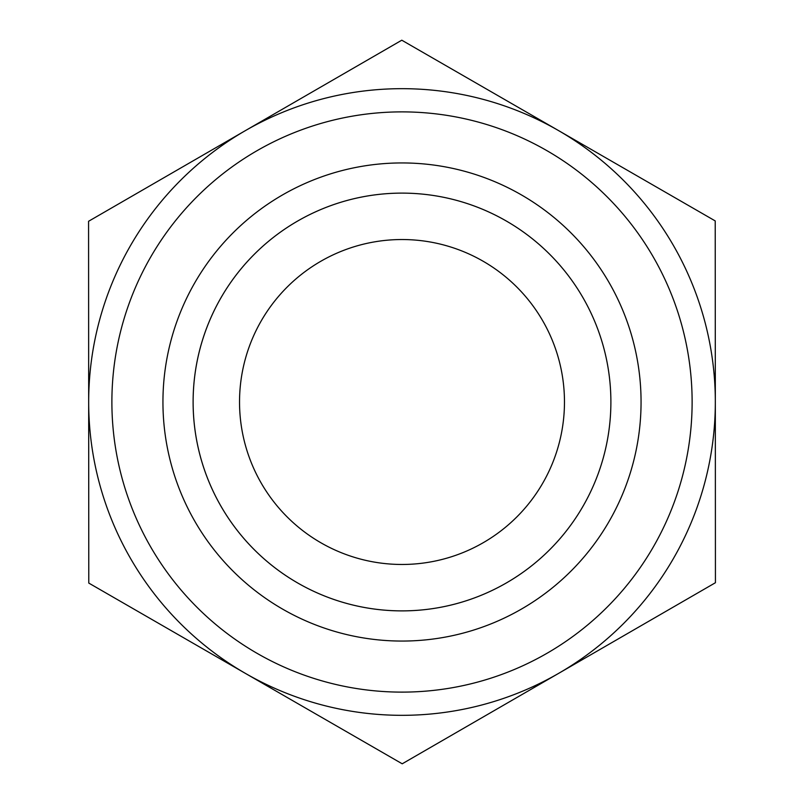 <?xml version="1.0" encoding="UTF-8"?>
<svg xmlns="http://www.w3.org/2000/svg" width="804" height="804" viewBox="0 0 804 804"><rect width="100%" height="100%" fill="white"/><g stroke="black" fill="none" stroke-linecap="round" stroke-linejoin="round"><path stroke-width="1.21" d="M715.429 582.719L402.211 763.8L245.491 673.44L88.782 583.081L88.571 221.281L401.789 40.2L558.509 130.56L715.218 220.919L715.429 582.719M564.468 402A162.468 162.468 0 0 1 402 564.468A162.468 162.468 0 0 1 239.532 402A162.468 162.468 0 0 1 402 239.532A162.468 162.468 0 0 1 564.468 402M193.111 402A208.889 208.889 0 0 0 402 610.889A208.889 208.889 0 0 0 610.889 402A208.889 208.889 0 0 0 402 193.111A208.889 208.889 0 0 0 193.111 402M162.941 402A239.059 239.059 0 0 1 402 162.941A239.059 239.059 0 0 1 641.059 402A239.059 239.059 0 0 1 402 641.059A239.059 239.059 0 0 1 162.941 402M610.889 402A208.889 208.889 0 0 0 297.56 221.1A208.889 208.889 0 0 0 297.56 582.9A208.889 208.889 0 0 0 610.889 402M715.329 402A313.329 313.329 0 0 0 245.341 130.65A313.329 313.329 0 0 0 245.341 673.35A313.329 313.329 0 0 0 715.329 402M692.123 402A290.123 290.123 0 0 1 256.938 653.25A290.123 290.123 0 0 1 256.938 150.75A290.123 290.123 0 0 1 692.123 402"/></g></svg>
